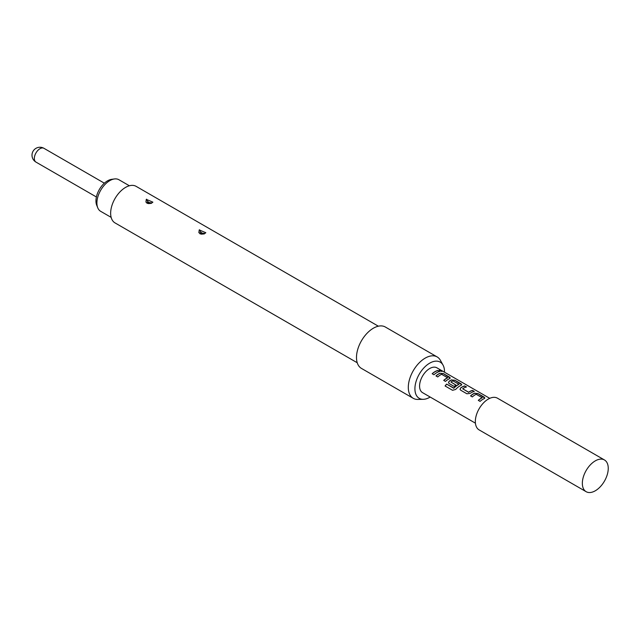 <?xml version="1.0" encoding="UTF-8"?>
<svg xmlns="http://www.w3.org/2000/svg" width="640" height="640" viewBox="0 0 640 640"><rect width="100%" height="100%" fill="white"/><g stroke="black" fill="none" stroke-linecap="round" stroke-linejoin="round"><path stroke-width="0.96" d="M442.056 371.352L441.56 370.992C439.536 370.064 438.896 370.04 439.648 370.92M439.688 370.776C441.784 371.536 442.432 371.56 441.624 370.848C439.584 369.92 438.944 369.896 439.688 370.776L439.208 370.232M442.136 371.296L441.624 370.848M595.296 460.864L595.296 460.864A18.32 10.576 120 0 0 582.344 483.304A18.32 10.576 120 0 0 586.136 491.688A18.32 10.576 120 0 0 595.296 490.784A18.32 10.576 120 0 0 607.264 474.64A18.32 10.576 120 0 0 604.456 459.96A18.32 10.576 120 0 0 595.296 460.864L595.296 460.864M604.456 459.96L497.44 398.176A18.32 10.576 120 0 0 488.288 399.088A18.32 10.576 120 0 0 476.32 415.232A18.32 10.576 120 0 0 479.128 429.904L586.136 491.688M489.752 398.336L436.88 367.808A14.336 8.28 120 0 0 429.712 368.52A14.336 8.28 120 0 0 420.344 381.152A14.336 8.28 120 0 0 422.544 392.64L475.416 423.168M437.896 370.424A14.336 8.28 120 0 0 435.048 371.6A14.336 8.28 120 0 0 432.176 373.736L433.952 374.76A14.336 8.28 120 0 1 436.824 372.624A14.336 8.28 120 0 1 439.664 371.448L437.864 370.568A14.176 8.184 120 0 0 432.264 373.784M440.056 373.16A14.336 8.28 120 0 0 438.832 373.784A14.336 8.28 120 0 0 435.96 375.92L437.736 376.944A14.336 8.28 120 0 1 440.608 374.808A14.336 8.28 120 0 1 441.6 374.296L447.568 377.744A14.336 8.28 120 0 0 446.576 378.256A14.336 8.28 120 0 0 443.712 380.392L445.48 381.416A14.336 8.28 120 0 1 448.352 379.28A14.336 8.28 120 0 1 449.576 378.656L450.24 378.056L449.544 377.152L443.336 373.568L440.048 373.296A14.176 8.184 120 0 0 436.056 375.976M451.592 379.824A14.336 8.28 120 0 0 450.36 380.44A14.336 8.28 120 0 0 449.112 381.256L448.488 382.728L449.152 383.536L454.232 386.472A14.336 8.28 120 0 1 455.968 385.064L450.928 382A14.336 8.28 120 0 1 451.944 381.352A14.336 8.28 120 0 1 452.936 380.84L458.904 384.288A14.336 8.28 120 0 0 457.912 384.8A14.336 8.28 120 0 0 453.88 388.104L446.632 384.096A14.336 8.28 120 0 0 445.088 385.984L452.536 390.288L455.632 389.472A14.336 8.28 120 0 1 459.888 385.936A14.336 8.28 120 0 1 461.112 385.32L461.768 384.712L461.072 383.808L454.864 380.224L451.576 379.96A14.176 8.184 120 0 0 449.128 381.376L449.112 381.256M464.744 385.928A14.336 8.28 120 0 0 461.896 387.104A14.336 8.28 120 0 0 460.648 387.912L460.016 389.392L460.68 390.192L466.888 393.776L470.168 393.408A14.336 8.28 120 0 1 471.416 392.6A14.336 8.28 120 0 1 474.264 391.424L472.488 390.4A14.336 8.28 120 0 0 469.64 391.576A14.336 8.28 120 0 0 468.624 392.216L462.656 388.768A14.336 8.28 120 0 1 463.672 388.128A14.336 8.28 120 0 1 466.512 386.952L464.712 386.072A14.176 8.184 120 0 0 460.656 388.032L460.648 387.912M474.656 393.136A14.336 8.28 120 0 0 473.424 393.76A14.336 8.28 120 0 0 470.56 395.896L472.328 396.92A14.336 8.28 120 0 1 475.2 394.784A14.336 8.28 120 0 1 476.192 394.264L482.168 397.712A14.336 8.28 120 0 0 481.176 398.232A14.336 8.28 120 0 0 478.304 400.368L480.08 401.392A14.336 8.28 120 0 1 482.944 399.256A14.336 8.28 120 0 1 484.176 398.632L484.832 398.032L484.136 397.128L477.928 393.544L474.64 393.272A14.176 8.184 120 0 0 470.648 395.944M447.568 377.616L447.56 377.88A14.176 8.184 120 0 0 443.8 380.448M458.904 384.168L458.896 384.424A14.176 8.184 120 0 0 453.928 388.192L453.88 388.104M455.88 385.128L450.928 382M482.168 397.592L482.152 397.848A14.176 8.184 120 0 0 478.392 400.416M129.384 185.768L118.92 179.736A18.24 10.528 120 0 0 114.408 178.96A18.24 10.528 120 0 0 96.904 202.976A18.24 10.528 120 0 0 97.752 207.8A18.24 10.528 120 0 0 100.68 211.328L111.144 217.36M97.752 207.8L96.72 205.264A16.4 9.472 -60 0 1 95.952 200.92A16.4 9.472 -60 0 1 111.688 179.328L114.408 178.96M146.28 199.36L145.92 202.16L151.848 202.928L152.88 202.16L146.28 199.36M149.96 203.016L148.496 202.088L149.96 203.016A3.504 1.752 -114.2 0 0 150.512 203.328M199.224 229.92L198.864 232.728L204.792 233.488L205.824 232.728L199.224 229.92M202.904 233.576L201.44 232.656L202.904 233.576A3.504 1.752 -114.2 0 0 203.456 233.896M357.232 362.752L115.024 222.912A21.104 12.184 -60 0 1 111.784 206A21.104 12.184 -60 0 1 125.576 187.4A21.104 12.184 -60 0 1 136.128 186.352L378.344 326.192M430.16 397.04A20.92 12.08 -60 0 1 429.712 397.312A20.92 12.08 -60 0 1 423.28 399.32L417.864 399.432A23.896 13.792 -60 0 1 413.256 398.32A23.896 13.792 -60 0 1 409.592 379.168A23.896 13.792 -60 0 1 425.208 358.112A23.896 13.792 -60 0 1 437.152 356.928A23.896 13.792 -60 0 1 440.424 360.36L443.04 365.112A20.92 12.08 -60 0 1 444.496 372.208M413.256 398.32L361.44 368.4A23.896 13.792 -60 0 1 357.776 349.256A23.896 13.792 -60 0 1 373.392 328.2A23.896 13.792 -60 0 1 385.336 327.016L437.152 356.928M423.28 399.32A20.92 12.08 -60 0 1 415.288 384.744A20.92 12.08 -60 0 1 429.712 363.144A20.92 12.08 -60 0 1 443.04 365.112M474.072 391.472L472.456 390.544A14.176 8.184 120 0 0 468.64 392.344L462.656 388.768M439.472 371.504L437.864 370.568M450.216 378.128L443.336 373.568M443.304 373.712L440.048 373.296M461.752 384.784L454.864 380.224M454.832 380.368L451.576 379.96M449.128 381.376L448.504 382.784M453.696 388.24L446.632 384.096M446.68 384.192A14.176 8.184 120 0 0 445.168 386.032M466.32 387L464.712 386.072M460.656 388.032L460.032 389.44M484.816 398.104L477.928 393.544M477.896 393.688L474.64 393.272M104.368 183.192L43.944 148.312A7.968 4.6 120 0 0 39.968 148.704A7.968 4.6 120 0 0 34.336 158.456A7.968 4.6 120 0 0 35.984 162.104L96.4 196.984M148.496 202.088A3.504 1.76 65.8 0 1 146.608 199.2M201.44 232.656A3.504 1.76 65.8 0 1 199.552 229.76M151.392 203.352L148.56 203.6C145.456 202.872 146.4 202.784 151.392 203.352M204.336 233.912L201.504 234.168C198.4 233.432 199.344 233.352 204.336 233.912M43.944 148.312A7.968 7.968 0 0 0 32 155.208A7.968 7.968 0 0 0 35.984 162.104"/></g></svg>
